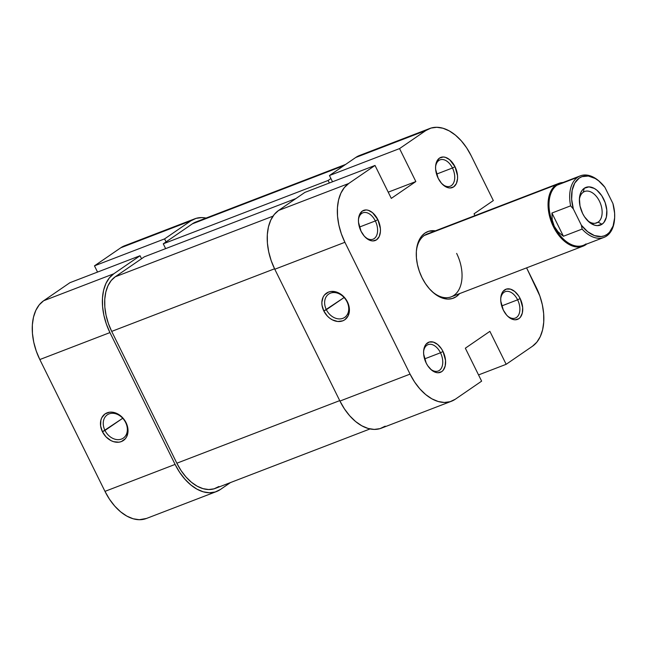 <?xml version="1.0" encoding="UTF-8"?>
<svg xmlns="http://www.w3.org/2000/svg" width="647" height="647" viewBox="0 0 647 647"><rect width="100%" height="100%" fill="white"/><g stroke="black" fill="none" stroke-linecap="round" stroke-linejoin="round"><path stroke-width="0.97" d="M430.19 368.798A14.129 8.783 69 0 0 441.141 368.531A14.129 8.783 69 0 0 440.486 352.777L443.017 351.491A16.151 10.037 -111 0 1 443.591 369.736A16.151 10.037 -111 0 1 430.7 369.3A16.151 10.037 -111 0 1 426.187 363.04L427.732 365.741L431.557 370.06L435.835 372.429L437.946 372.761L441.707 371.645L443.211 370.246L445.185 366.016L445.548 360.452L443.017 351.491L441.464 348.79L437.647 344.471L433.369 342.101L429.268 342.037L425.993 344.285L424.812 346.194L423.623 351.184L423.656 354.079L426.187 363.04A16.151 10.037 -111 0 1 423.639 350.941A16.151 10.037 -111 0 1 431.347 341.77A16.151 10.037 -111 0 1 443.017 351.491L440.486 352.777A14.129 8.783 -111 0 1 438.197 371.022A14.129 8.783 -111 0 1 430.19 368.798M365.037 236.98A14.129 8.783 69 0 0 375.988 236.705A14.129 8.783 69 0 0 375.333 220.95L377.864 219.665A16.151 10.037 -111 0 1 378.438 237.91A16.151 10.037 -111 0 1 365.547 237.473A16.151 10.037 -111 0 1 361.034 231.214L364.398 236.284L368.523 239.697L370.682 240.603L372.793 240.935L376.554 239.819L379.239 236.519L380.428 231.521L380.396 228.626L377.864 219.665L372.494 212.645L368.216 210.275L366.105 209.943L362.344 211.059L359.659 214.367L358.47 219.357L358.503 222.253L361.034 231.214A16.151 10.037 -111 0 1 358.495 219.115A16.151 10.037 -111 0 1 366.194 209.943A16.151 10.037 -111 0 1 377.864 219.665L375.333 220.95A14.129 8.783 -111 0 1 373.044 239.196A14.129 8.783 -111 0 1 365.037 236.972M442.168 184.015A14.129 8.783 69 0 0 453.118 183.748A14.129 8.783 69 0 0 452.463 167.994L454.995 166.708A16.151 10.037 -111 0 1 455.569 184.953A16.151 10.037 -111 0 1 442.677 184.516A16.151 10.037 -111 0 1 438.165 178.257L441.529 183.327L445.654 186.74L447.813 187.646L449.924 187.978L453.684 186.862L456.37 183.562L457.558 178.564L457.526 175.669L454.995 166.708L449.625 159.688L445.346 157.318L443.235 156.986L439.475 158.103L436.79 161.41L435.601 166.4L435.633 169.296L438.165 178.257A16.151 10.037 -111 0 1 435.625 166.158A16.151 10.037 -111 0 1 443.324 156.986A16.151 10.037 -111 0 1 454.995 166.708L452.463 167.994A14.129 8.783 -111 0 1 450.175 186.239A14.129 8.783 -111 0 1 442.168 184.015M507.321 315.841A14.129 8.783 69 0 0 518.271 315.574A14.129 8.783 69 0 0 517.616 299.82L520.148 298.534A16.151 10.037 -111 0 1 520.722 316.779A16.151 10.037 -111 0 1 507.83 316.343A16.151 10.037 -111 0 1 503.317 310.083L506.674 315.146L508.688 317.103L512.966 319.472L515.077 319.804L518.837 318.688L520.342 317.289L522.315 313.059L522.679 307.495L520.148 298.534L518.595 295.833L514.777 291.514L510.499 289.144L506.399 289.08L503.115 291.328L501.943 293.237L500.754 298.227L500.786 301.122L503.317 310.083A16.151 10.037 -111 0 1 500.77 297.984A16.151 10.037 -111 0 1 508.477 288.813A16.151 10.037 -111 0 1 520.148 298.534L517.616 299.82A14.129 8.783 -111 0 1 515.327 318.065A14.129 8.783 -111 0 1 507.321 315.841M431.476 290.972A33.644 20.906 69 0 0 457.995 291.207A33.644 20.906 69 0 0 456.645 253.406A33.644 20.906 -111 0 1 451.185 296.844A33.644 20.906 -111 0 1 431.468 290.964M459.524 293.641A35.666 22.16 -111 0 1 431.97 291.449A35.666 22.16 -111 0 1 422.006 277.636L425.427 283.58L429.43 288.813L433.862 293.123L438.553 296.35L443.316 298.364L447.983 299.1L452.358 298.51L456.289 296.633L459.613 293.536M326.355 309.711A14.129 10.95 -124.5 0 0 342.902 318.324A14.129 10.95 -124.5 0 0 347.018 301.769L347.447 301.923A16.151 12.511 55.5 0 1 342.74 320.839A16.151 12.511 55.5 0 1 323.823 310.997L344.107 297.523L326.355 309.711A14.129 10.95 55.5 0 1 328.692 294.086A14.129 10.95 55.5 0 1 347.018 301.769A14.129 10.95 55.5 0 1 344.681 317.386A14.129 10.95 55.5 0 1 326.355 309.711L323.823 310.997L327.447 316.157L329.768 318.227L332.307 319.836L337.685 321.486L342.74 320.839L344.908 319.683L348.102 315.898L349.404 310.673L349.267 307.77L347.447 301.923L345.83 299.205L343.824 296.763L338.963 293.083L336.286 291.983L330.965 291.473L328.53 292.08L324.551 294.911L323.16 297.022L321.866 302.246L322.004 305.149L323.823 310.997A16.151 12.511 55.5 0 1 328.53 292.08A16.151 12.511 55.5 0 1 347.447 301.923L347.018 301.769A14.129 10.95 -124.5 0 0 330.471 293.156A14.129 10.95 -124.5 0 0 326.355 309.711M359.417 227.073L375.333 220.95L359.417 227.073M436.547 174.116L452.463 167.994L436.547 174.116M501.7 305.942L517.616 299.82L501.7 305.942M424.569 358.899L440.486 352.777L424.569 358.899M451.501 401.229L381.374 428.177A47.102 29.269 69 0 1 339.942 401.067L410.061 374.112A47.102 29.269 -111 0 0 451.501 401.229A47.102 29.269 -111 0 0 455.334 399.207L481.627 381.156L465.339 348.199L489.876 331.353L506.164 364.31L532.465 346.25A47.102 29.269 -111 0 0 536.274 287.454L526.593 267.866L539.849 295.962L542.34 304.794L543.658 313.601L543.747 322.052L542.607 329.824L540.277 336.61L536.848 342.158L532.465 346.25L506.164 364.31L489.876 331.353L465.339 348.199L481.627 381.156L455.334 399.207L450.142 401.69L444.36 402.466L438.205 401.504L431.905 398.843L425.71 394.581L419.863 388.887L414.573 381.973L410.061 374.112L339.942 401.067L274.789 269.241L344.908 242.293L410.061 374.112L344.908 242.293L341.333 233.785L338.842 224.954L337.524 216.147L337.435 207.695L338.575 199.923L340.904 193.138L344.333 187.59L348.717 183.497L375.017 165.446L391.298 198.394L415.843 181.548L399.555 148.592L329.436 175.539L355.729 157.488L425.847 130.54L399.555 148.592L425.847 130.54L431.031 128.057L436.822 127.281L442.977 128.243L449.277 130.912L455.472 135.166L461.319 140.86L466.608 147.775L471.121 155.636L493.329 200.57L474.049 213.809L474.947 215.629L474.049 213.809L493.329 200.57L471.121 155.636A47.102 29.269 -111 0 0 429.681 128.518L359.562 155.466A47.102 29.269 69 0 0 355.729 157.488L329.436 175.539L332.518 181.775L329.436 175.539L399.555 148.592L415.843 181.548L388.224 192.167L415.843 181.548L391.298 198.394L375.017 165.446L348.717 183.497L278.598 210.445L274.207 214.537L270.786 220.085L268.456 226.879L267.316 234.643L267.405 243.094L268.723 251.901L271.214 260.733L274.789 269.241L339.942 401.067L344.455 408.92L349.744 415.835L355.591 421.529L361.786 425.791L368.086 428.451L374.241 429.414L380.024 428.637L385.208 426.163M430.045 233.276A33.644 20.906 69 0 0 416.344 251.602A33.644 20.906 -111 0 1 427.044 234.036L558.919 183.352A33.644 20.906 -111 0 1 563.044 182.486A33.644 20.906 69 0 0 556.185 184.799L424.311 235.484L556.185 184.799A33.644 20.906 69 0 0 553.46 226.798A33.644 20.906 69 0 0 585.802 244.72A33.644 20.906 -111 0 1 583.06 246.159A33.644 20.906 -111 0 1 552.417 224.549A33.644 20.906 -111 0 1 556.185 184.799L556.97 185.212L556.185 184.799A33.644 20.906 -111 0 1 558.919 183.352M435.382 230.833L428.824 231.238L424.893 233.114L421.569 236.212L418.981 240.417L417.218 245.553L416.353 251.44L416.417 257.838L417.42 264.51L419.305 271.19L422.006 277.636A35.666 22.16 -111 0 1 416.393 250.907A35.666 22.16 -111 0 1 435.382 230.833M359.651 155.434L355.729 157.488L425.847 130.54A47.102 29.269 -111 0 1 429.681 128.518M304.891 192.394L278.598 210.445L304.891 192.394L375.017 165.446L304.891 192.394M506.164 364.31L478.545 374.92L506.164 364.31M423.599 351.653A14.129 8.783 -111 0 1 428.055 344.641A14.129 8.783 -111 0 1 440.486 352.777A14.129 8.783 69 0 0 430.522 344.285A14.129 8.783 69 0 0 423.599 351.653M500.729 298.696A14.129 8.783 -111 0 1 505.186 291.684A14.129 8.783 -111 0 1 517.616 299.82A14.129 8.783 69 0 0 507.652 291.328A14.129 8.783 69 0 0 500.729 298.696M435.577 166.869A14.129 8.783 -111 0 1 440.033 159.858A14.129 8.783 -111 0 1 452.463 167.994A14.129 8.783 69 0 0 442.499 159.502A14.129 8.783 69 0 0 435.577 166.869M358.446 219.826A14.129 8.783 -111 0 1 362.902 212.814A14.129 8.783 -111 0 1 375.333 220.95A14.129 8.783 69 0 0 365.369 212.459A14.129 8.783 69 0 0 358.446 219.826M348.717 183.497L278.598 210.445A47.102 29.269 69 0 0 274.789 269.241L344.908 242.293A47.102 29.269 -111 0 1 348.717 183.497M218.888 486.52L214.068 488.825L208.698 489.536L202.98 488.647L197.133 486.172L191.383 482.217L185.948 476.928L181.039 470.515L176.849 463.212L339.715 400.622L176.849 463.212L111.696 331.393L108.381 323.492L106.059 315.291L104.838 307.115L104.757 299.27L105.817 292.048L107.976 285.748L111.155 280.596L115.231 276.795L144.33 256.819L295.905 198.564L144.33 256.819L115.231 276.795L273.002 216.163L115.231 276.795A43.737 27.182 69 0 0 111.696 331.393L274.571 268.796L111.696 331.393L176.849 463.212A43.737 27.182 69 0 0 215.322 488.396L370.027 428.937M196.009 221.929L192.361 223.838L343.937 165.583L192.361 223.838L163.262 243.814L328.11 180.464L330.916 178.54L328.11 180.464L329.355 182.988L328.11 180.464L163.262 243.814L165.64 248.626L163.262 243.814L192.361 223.838A43.737 27.182 69 0 1 195.92 221.961L345.619 164.427M125.631 422.507A14.129 10.95 -124.5 0 0 109.076 413.894A14.129 10.95 -124.5 0 0 104.968 430.449L102.436 431.735A16.151 12.511 55.5 0 1 107.135 412.818A16.151 12.511 55.5 0 1 126.052 422.661L125.631 422.507A14.129 10.95 55.5 0 1 123.294 438.124A14.129 10.95 55.5 0 1 104.968 430.449A14.129 10.95 55.5 0 1 107.297 414.824A14.129 10.95 55.5 0 1 125.631 422.507L124.442 419.943L120.116 415.431L114.899 412.721L112.198 412.171L109.578 412.204L104.968 413.975L101.773 417.76L100.867 420.235L100.617 425.888L102.436 431.735L106.051 436.895L110.92 440.575L113.597 441.675L118.911 442.184L121.353 441.577L125.332 438.747L126.715 436.636L128.017 431.412L127.88 428.508L126.052 422.661A16.151 12.511 55.5 0 1 121.353 441.577A16.151 12.511 55.5 0 1 102.436 431.735L122.72 418.261L104.968 430.449A14.129 10.95 -124.5 0 0 121.515 439.054A14.129 10.95 -124.5 0 0 125.631 422.507M216.535 491.534A47.102 29.269 -111 0 1 175.094 464.417L104.976 491.364A47.102 29.269 69 0 0 146.408 518.482L216.535 491.534A47.102 29.269 -111 0 0 220.368 489.512L230.478 482.573L220.368 489.512L215.176 491.995L209.393 492.771L203.239 491.809L196.939 489.14L190.744 484.878L184.896 479.184L179.607 472.278L175.094 464.417L109.941 332.59L106.367 324.082L103.876 315.259L102.558 306.452L102.469 298L103.609 290.228L105.938 283.443L109.359 277.895L113.751 273.802L140.043 255.743L69.925 282.69L43.632 300.75L113.751 273.802L140.043 255.743L141.531 258.743L140.043 255.743L69.925 282.69L43.632 300.75L39.241 304.842L35.82 310.39L33.49 317.176L32.35 324.948L32.439 333.399L33.757 342.206L36.248 351.038L39.823 359.546L109.941 332.59L175.094 464.417L104.976 491.364L39.823 359.546L104.976 491.364L109.489 499.225L114.778 506.14L120.625 511.834L126.82 516.088L133.112 518.757L139.275 519.719L146.513 518.441M124.685 245.731L120.763 247.793L94.47 265.844L97.551 272.08L94.47 265.844L164.589 238.897L190.881 220.837L196.065 218.362L201.856 217.586L206.061 218.063A47.102 29.269 -111 0 0 194.715 218.823A47.102 29.269 -111 0 0 190.881 220.837L120.763 247.793L94.47 265.844L164.589 238.897L190.881 220.837L120.763 247.793A47.102 29.269 69 0 1 124.596 245.771L194.715 218.823M166.069 241.889L164.589 238.897L166.069 241.889M39.823 359.546L109.941 332.59A47.102 29.269 -111 0 1 113.751 273.802L43.632 300.75A47.102 29.269 69 0 0 39.823 359.546M614.553 219.082A32.973 20.486 -111 0 1 606.66 235.985A32.973 20.486 69 0 0 614.521 219.535L614.593 218.629A31.622 19.653 -111 0 1 607.056 234.408L606.66 235.985A32.973 20.486 -111 0 1 603.974 237.4A32.973 20.486 -111 0 1 582.114 229.078L563.416 236.26L551.931 213.025L570.63 205.843L573.339 208.949L571.649 199.316L572.134 190.388L574.746 183.061L579.219 178.087L582.017 176.647L588.382 176.041L595.232 178.499L598.621 180.804L604.896 187.29L612.927 203.546A31.622 19.653 -111 0 1 614.593 218.629M585.996 243.927A32.973 20.486 -111 0 1 554.301 226.361A32.973 20.486 -111 0 1 556.97 185.212L577.642 177.262A32.973 20.486 -111 0 1 580.319 175.847A32.973 20.486 -111 0 1 600.448 182.373A32.973 20.486 69 0 0 600.117 182.058A32.973 20.486 69 0 0 577.642 177.262L556.97 185.212A32.973 20.486 69 0 0 554.301 226.361L552.223 219.996L551.931 213.025L563.416 236.26L558.086 231.861L554.301 226.361L552.223 219.996L551.931 213.025L570.63 205.843A32.973 20.486 -111 0 1 577.642 177.262A32.973 20.486 69 0 0 570.63 205.843L573.339 208.949L581.378 225.205L573.339 208.949A31.622 19.653 -111 0 1 577.528 179.462A31.622 19.653 -111 0 1 600.78 182.68A31.622 19.653 -111 0 1 604.896 187.29L612.927 203.546L614.618 213.178L614.65 217.788L613.081 226.021L609.498 232.249L607.056 234.408L604.258 235.856L601.176 236.535L594.48 235.605L587.646 231.691L581.378 225.205L582.114 229.078L563.416 236.26L558.086 231.861L554.301 226.361A32.973 20.486 69 0 0 583.311 245.342L603.974 237.4M585.802 244.72L585.802 244.72A33.644 20.906 69 0 0 586.7 244.04A33.644 20.906 -111 0 1 585.802 244.72M580.319 175.847L559.655 183.797A32.973 20.486 69 0 0 556.97 185.212A32.973 20.486 -111 0 1 562.599 183.044M598.079 222.172A16.822 10.457 69 0 0 599.437 201.177A16.822 10.457 69 0 0 583.27 192.216L584.249 188.269A20.186 12.544 -111 0 1 603.651 199.025A20.186 12.544 -111 0 1 602.017 224.226L598.079 222.172L595.208 223.28L598.079 222.172A16.822 10.457 -111 0 1 596.712 222.9A16.822 10.457 -111 0 1 587.403 220.441A16.822 10.457 69 0 0 598.079 222.172L602.017 224.226L603.902 222.471L606.368 217.182L606.813 210.235L605.18 202.673L601.718 195.661L596.946 190.258L594.286 188.431L588.948 186.878L584.249 188.269L582.365 190.024L580.901 192.402L579.413 198.645L580.019 206.037L582.615 213.47L584.548 216.834L589.328 222.236L594.674 225.205L597.318 225.617L602.017 224.226A20.186 12.544 -111 0 1 588.252 221.29A20.186 12.544 -111 0 1 579.437 198.346A20.186 12.544 -111 0 1 584.249 188.269L583.27 192.216A16.822 10.457 -111 0 1 584.637 191.488A16.822 10.457 -111 0 1 599.963 202.293A16.822 10.457 -111 0 1 598.079 222.172M579.372 199.543A16.822 10.457 -111 0 1 583.27 192.216A16.822 10.457 69 0 0 579.372 199.543M582.114 229.078A32.973 20.486 69 0 0 606.66 235.985L607.056 234.408A31.622 19.653 -111 0 1 581.378 225.205L582.114 229.078M583.06 246.159L451.185 296.844M600.117 182.058L600.78 182.68"/></g></svg>
